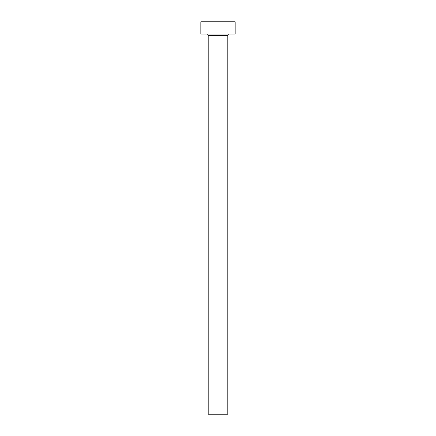 <?xml version="1.0" encoding="UTF-8"?>
<svg xmlns="http://www.w3.org/2000/svg" width="436" height="436" viewBox="0 0 436 436"><rect width="100%" height="100%" fill="white"/><g stroke="black" fill="none" stroke-linecap="round" stroke-linejoin="round"><path stroke-width="0.65" d="M227.81 35.289L208.19 35.289L208.19 414.2L227.81 414.2L227.81 35.289A1.226 1.226 0 0 1 229.036 34.062M208.19 35.289A1.226 1.226 0 0 0 206.964 34.062M235.168 34.062L200.833 34.062L200.833 21.8L235.168 21.8L235.168 34.062"/></g></svg>
